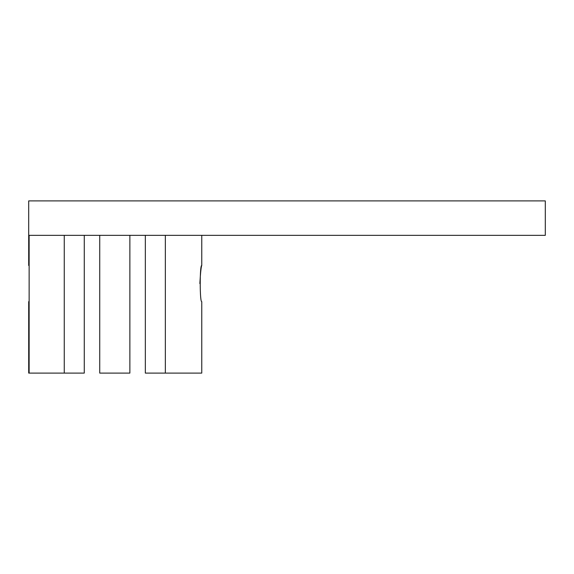 <?xml version="1.0" encoding="UTF-8"?>
<svg xmlns="http://www.w3.org/2000/svg" width="574" height="574" viewBox="0 0 574 574"><rect width="100%" height="100%" fill="white"/><g stroke="black" fill="none" stroke-linecap="round" stroke-linejoin="round"><path stroke-width="0.86" d="M84.27 235.34L84.27 373.1L29.131 373.1L29.131 235.34L545.3 235.34L545.3 200.9L28.7 200.9L28.7 265.475M28.7 301.637L28.7 373.1L29.131 373.1M64.252 235.34L64.252 373.1M129.868 235.34L129.868 373.1L99.733 373.1L99.733 235.34M199.86 283.556C200.498 272.578 201.137 266.551 201.761 265.475C199.709 264.413 199.709 302.706 201.761 301.637L201.761 373.1L145.33 373.1L145.33 235.34M165.348 235.34L165.348 373.1M29.131 273.375C28.592 262.992 28.592 262.992 29.131 273.375C28.592 262.992 28.592 262.992 29.131 273.375M29.131 293.737C28.592 304.105 28.592 304.105 29.131 293.737M201.761 235.34L201.761 265.475"/></g></svg>
